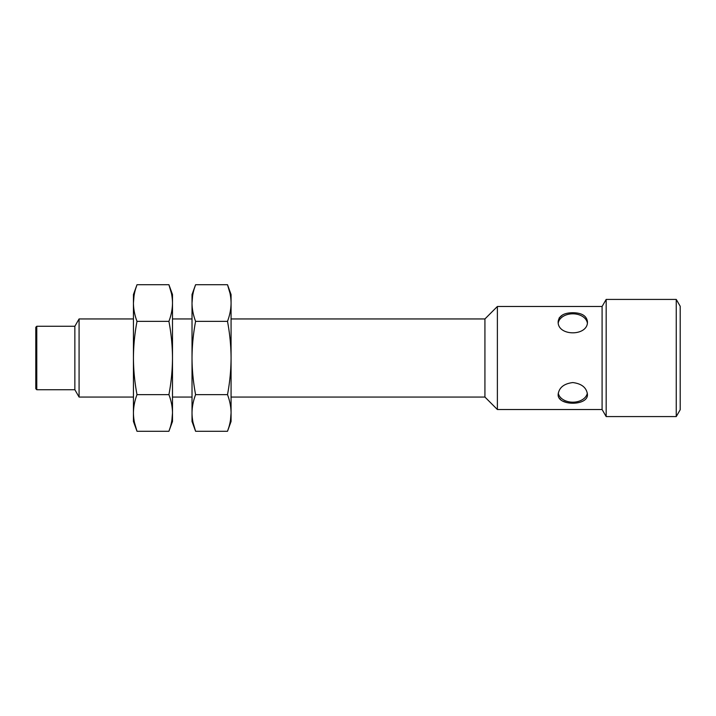 <?xml version="1.0" encoding="UTF-8"?>
<svg xmlns="http://www.w3.org/2000/svg" width="716" height="716" viewBox="0 0 716 716"><rect width="100%" height="100%" fill="white"/><g stroke="black" fill="none" stroke-linecap="round" stroke-linejoin="round"><path stroke-width="1.07" d="M602.093 306.493L602.093 409.507L497.378 409.507L497.378 306.493L602.093 306.493L606.175 299.422L606.175 416.578L602.093 409.507M572.8 382.559C563.895 383.687 559.017 387.633 558.158 394.418C557.254 406.16 588.355 406.151 587.442 394.418C586.592 387.633 581.705 383.687 572.8 382.559M572.8 312.731C563.895 312.829 559.017 315.783 558.158 321.582C557.254 336.574 588.355 336.565 587.442 321.582C586.592 315.783 581.705 312.829 572.8 312.731L569.9 312.874M566.911 402.643L562.436 400.987M560.897 399.949L559.223 398.096M558.158 321.582L559.259 317.859M559.375 317.671L562.472 314.986M587.335 393.111A14.642 10.355 0 0 1 572.8 402.186A14.642 10.355 0 0 1 558.265 393.12M558.265 322.889A14.642 10.355 180 0 1 572.8 313.814A14.642 10.355 180 0 1 587.335 322.889M171.419 293.274L168.913 284.717L172.493 294.536L172.493 358C172.422 370.226 171.231 382.442 168.913 394.641L137.007 394.641C134.697 382.442 133.507 370.226 133.436 358C133.507 345.765 134.697 333.549 137.007 321.359C134.697 315.255 133.507 309.142 133.436 303.038L133.436 412.962C133.507 406.858 134.697 400.745 137.007 394.641M171.894 420.202L172.493 412.962L172.493 358C172.422 345.765 171.231 333.549 168.913 321.359L137.007 321.359M192.022 412.962L192.022 421.464L195.593 431.283C193.275 425.179 192.085 419.066 192.022 412.962C192.085 406.858 193.275 400.745 195.593 394.641C193.284 382.442 192.085 370.226 192.022 358C192.094 345.765 193.284 333.549 195.593 321.359C193.275 315.255 192.085 309.142 192.022 303.038L192.022 412.962M193.087 422.726L195.593 431.283L227.5 431.283L228.735 427.595M168.913 394.641C171.231 400.745 172.422 406.858 172.493 412.962C172.422 419.066 171.231 425.179 168.913 431.283L170.157 427.595M172.493 412.962L172.493 421.464L168.913 431.283L137.007 431.283C134.697 425.179 133.507 419.066 133.436 412.962L133.436 421.464L137.007 431.283L134.51 422.726M168.913 321.359C171.231 315.255 172.422 309.142 172.493 303.038C172.422 296.934 171.231 290.821 168.913 284.717L137.007 284.717L135.772 288.405M134.035 295.798L133.436 303.038C133.507 296.934 134.697 290.821 137.007 284.717L133.436 294.536L133.436 303.038M676.253 416.578L676.253 299.422L680.2 306.251L680.2 409.749L676.253 416.578L606.175 416.578M497.378 306.493L484.929 318.942L484.929 397.058L497.378 409.507M230.006 293.274L227.5 284.717L231.071 294.536L231.071 421.464L227.5 431.283C229.809 425.179 231 419.066 231.071 412.962C231 406.858 229.809 400.745 227.5 394.641L195.593 394.641M192.022 318.942L172.493 318.942L172.493 397.058L192.022 397.058M133.436 318.942L79.082 318.942L79.082 397.058L133.436 397.058M36.776 326.272L35.8 327.248L35.8 388.752L36.776 389.728L36.776 326.272L74.858 326.272L74.858 389.728L79.082 397.058M230.48 420.202L231.071 412.962M227.5 394.641C229.809 382.442 231 370.226 231.071 358C231 345.765 229.809 333.549 227.5 321.359C229.809 315.255 231 309.142 231.071 303.038C231 296.934 229.809 290.821 227.5 284.717L195.593 284.717L192.022 294.536L192.022 303.038C192.085 296.934 193.275 290.821 195.593 284.717L194.358 288.405M192.613 295.798L192.022 303.038M227.5 321.359L195.593 321.359M484.929 318.942L231.071 318.942M484.929 397.058L231.071 397.058M74.858 326.272L79.082 318.942M74.858 389.728L36.776 389.728M676.253 299.422L606.175 299.422"/></g></svg>
